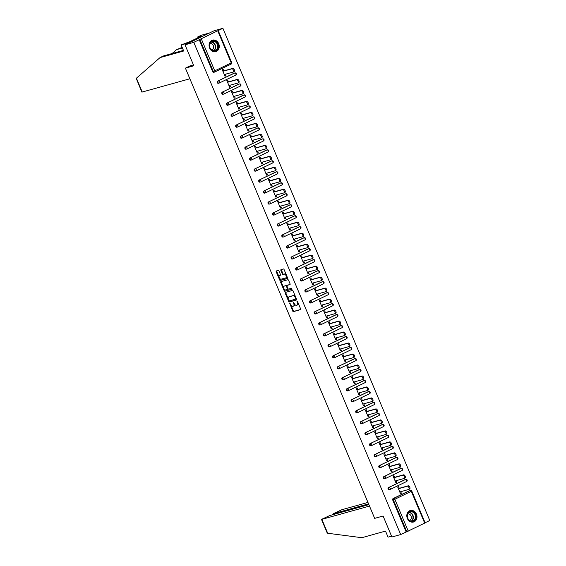 <?xml version="1.0" encoding="UTF-8"?>
<svg xmlns="http://www.w3.org/2000/svg" width="566" height="566" viewBox="0 0 566 566"><rect width="100%" height="100%" fill="white"/><g stroke="black" fill="none" stroke-linecap="round" stroke-linejoin="round"><path stroke-width="0.85" d="M289.707 303.135L292.721 311.045A0.75 0.403 -115.8 0 0 293.407 311.625L300.496 309.644A0.75 0.403 -115.8 0 0 300.596 308.845L297.511 301.501L297.009 301.105L297.355 302.605A2.405 1.295 -115.8 0 1 297.143 305.124A2.405 1.295 -115.8 0 1 297.03 305.166L296.435 305.336A2.405 1.295 -115.8 0 1 294.249 303.475L293.344 302.124L293.697 303.624A2.405 1.295 -115.8 0 1 293.485 306.149A2.405 1.295 -115.8 0 1 293.365 306.192L292.778 306.355A2.405 1.295 -115.8 0 1 290.584 304.494L289.707 303.135M209.625 48.082A5.978 5.016 74.4 0 0 215.773 51.648A5.978 5.016 74.4 0 0 218.709 43.702A5.978 5.016 74.4 0 0 212.561 40.129A5.978 5.016 74.4 0 0 209.625 48.082M407.357 518.456A5.978 5.016 74.4 0 0 413.505 522.022A5.978 5.016 74.4 0 0 416.435 514.077A5.978 5.016 74.4 0 0 410.286 510.511A5.978 5.016 74.4 0 0 407.357 518.456M278.981 270.973A0.75 0.403 -115.8 0 0 278.295 270.392L276.307 270.951A0.75 0.403 -115.8 0 0 276.208 271.751L279.632 279.908A0.75 0.403 -115.8 0 0 280.319 280.488L287.408 278.507A0.75 0.403 -115.8 0 0 287.507 277.708L284.082 269.55A0.75 0.403 -115.8 0 0 283.396 268.97L280.991 269.642A0.75 0.403 -115.8 0 0 280.892 270.442L282.356 273.93A0.75 0.403 -115.8 0 0 283.042 274.51L284.231 274.177A2.009 1.082 -115.8 0 1 286.021 275.649A2.009 1.082 -115.8 0 1 285.887 277.842A2.009 1.082 -115.8 0 1 285.788 277.878L281.125 279.18A2.009 1.082 -115.8 0 1 279.328 277.715A2.009 1.082 -115.8 0 1 279.47 275.522A2.009 1.082 -115.8 0 1 279.569 275.486L280.347 275.267A0.75 0.403 -115.8 0 0 280.446 274.468L278.981 270.973M400.686 534.552L391.905 537L383.083 516.015L374.664 518.371L185.4 68.132L193.82 65.783L185.004 44.799L193.784 42.344L400.686 534.552L406.77 531.743L393.363 499.849L392.719 500.026L406.133 531.92M285.342 292.445A0.75 0.403 -115.8 0 0 285.243 293.245L288.667 301.402A0.75 0.403 -115.8 0 0 289.353 301.982L296.442 300.001A0.75 0.403 -115.8 0 0 296.542 299.202L293.117 291.044A0.75 0.403 -115.8 0 0 292.431 290.464L285.342 292.445M284.153 290.655L280.722 282.498A0.75 0.403 -115.8 0 1 280.828 281.698L287.91 279.717A0.75 0.403 -115.8 0 1 288.596 280.297L290.061 283.792A0.75 0.403 -115.8 0 1 289.962 284.592L287.089 285.391A0.75 0.403 -115.8 0 0 286.983 286.191L287.96 288.511A0.75 0.403 -115.8 0 0 288.639 289.092L291.632 288.257L292.063 289.212L284.84 291.235A0.75 0.403 -115.8 0 1 284.153 290.655L284.733 290.372L284.132 288.95M190.36 65.741L185.4 68.132M424.988 522.949L406.77 531.743M425.108 522.765L429.792 520.501L222.891 28.3L214.104 30.755L185.004 44.799M193.784 42.344L222.891 28.3M400.424 493.531L401.365 493.269L400.495 493.693L397.679 487.001L398.556 486.583L399.278 488.302M401.365 493.269L400.707 491.705M213.955 72.25A1.146 0.962 -105.6 0 1 212.639 71.62L213.276 71.436L199.869 39.542M199.225 39.719L212.639 71.62M392.719 500.026A1.146 0.962 -105.6 0 1 393.151 498.547L409.621 490.595A1.146 0.962 -105.6 0 1 409.897 490.517M218.568 83.237A1.146 0.962 -105.6 0 1 217.684 81.122L234.154 73.177A1.146 0.962 -105.6 0 1 234.43 73.099M223.188 94.225A1.146 0.962 -105.6 0 1 222.304 92.109L238.774 84.157A1.146 0.962 -105.6 0 1 239.05 84.079M227.808 105.205A1.146 0.962 -105.6 0 1 226.916 103.097L243.394 95.145A1.146 0.962 -105.6 0 1 243.67 95.067M232.421 116.193A1.146 0.962 -105.6 0 1 231.536 114.077L248.007 106.132A1.146 0.962 -105.6 0 1 248.283 106.054M237.041 127.173A1.146 0.962 -105.6 0 1 236.156 125.065L252.627 117.112A1.146 0.962 -105.6 0 1 252.903 117.035M241.661 138.161A1.146 0.962 -105.6 0 1 240.769 136.045L257.247 128.1A1.146 0.962 -105.6 0 1 257.523 128.022M246.274 149.148A1.146 0.962 -105.6 0 1 245.389 147.033L261.86 139.08A1.146 0.962 -105.6 0 1 262.136 139.01M250.894 160.128A1.146 0.962 -105.6 0 1 250.002 158.02L266.48 150.068A1.146 0.962 -105.6 0 1 266.756 149.99M255.514 171.116A1.146 0.962 -105.6 0 1 254.622 169.001L271.1 161.055A1.146 0.962 -105.6 0 1 271.376 160.977M260.127 182.103A1.146 0.962 -105.6 0 1 259.242 179.988L275.713 172.036A1.146 0.962 -105.6 0 1 275.989 171.958M264.747 193.084A1.146 0.962 -105.6 0 1 263.855 190.975L280.333 183.023A1.146 0.962 -105.6 0 1 280.609 182.945M269.366 204.071A1.146 0.962 -105.6 0 1 268.475 201.956L284.953 194.011A1.146 0.962 -105.6 0 1 285.229 193.933M273.979 215.052A1.146 0.962 -105.6 0 1 273.095 212.943L289.566 204.991A1.146 0.962 -105.6 0 1 289.842 204.913M278.599 226.039A1.146 0.962 -105.6 0 1 277.708 223.924L294.186 215.979A1.146 0.962 -105.6 0 1 294.462 215.901M283.219 237.027A1.146 0.962 -105.6 0 1 282.328 234.911L298.798 226.959A1.146 0.962 -105.6 0 1 299.081 226.888M287.832 248.007A1.146 0.962 -105.6 0 1 286.948 245.899L303.418 237.946A1.146 0.962 -105.6 0 1 303.694 237.869M292.452 258.995A1.146 0.962 -105.6 0 1 291.561 256.879L308.038 248.934A1.146 0.962 -105.6 0 1 308.314 248.856M297.072 269.982A1.146 0.962 -105.6 0 1 296.181 267.867L312.651 259.914A1.146 0.962 -105.6 0 1 312.934 259.836M301.685 280.962A1.146 0.962 -105.6 0 1 300.801 278.854L317.271 270.902A1.146 0.962 -105.6 0 1 317.547 270.824M306.305 291.95A1.146 0.962 -105.6 0 1 305.414 289.834L321.891 281.889A1.146 0.962 -105.6 0 1 322.167 281.811M310.925 302.93A1.146 0.962 -105.6 0 1 310.034 300.822L326.504 292.87A1.146 0.962 -105.6 0 1 326.787 292.792M315.538 313.918A1.146 0.962 -105.6 0 1 314.654 311.802L331.124 303.857A1.146 0.962 -105.6 0 1 331.4 303.779M320.158 324.905A1.146 0.962 -105.6 0 1 319.266 322.79L335.744 314.838A1.146 0.962 -105.6 0 1 336.02 314.76M324.778 335.886A1.146 0.962 -105.6 0 1 323.886 333.777L340.357 325.825A1.146 0.962 -105.6 0 1 340.64 325.747M329.391 346.873A1.146 0.962 -105.6 0 1 328.506 344.758L344.977 336.812A1.146 0.962 -105.6 0 1 345.253 336.735M334.011 357.861A1.146 0.962 -105.6 0 1 333.119 355.745L349.597 347.793A1.146 0.962 -105.6 0 1 349.873 347.715M338.631 368.841A1.146 0.962 -105.6 0 1 337.739 366.733L354.21 358.78A1.146 0.962 -105.6 0 1 354.493 358.702M343.244 379.828A1.146 0.962 -105.6 0 1 342.359 377.713L358.83 369.768A1.146 0.962 -105.6 0 1 359.106 369.69M347.864 390.809A1.146 0.962 -105.6 0 1 346.972 388.7L363.45 380.748A1.146 0.962 -105.6 0 1 363.726 380.67M352.484 401.796A1.146 0.962 -105.6 0 1 351.592 399.681L368.063 391.736A1.146 0.962 -105.6 0 1 368.346 391.658M357.096 412.784A1.146 0.962 -105.6 0 1 356.212 410.668L372.683 402.716A1.146 0.962 -105.6 0 1 372.959 402.638M361.716 423.764A1.146 0.962 -105.6 0 1 360.825 421.656L377.303 413.704A1.146 0.962 -105.6 0 1 377.579 413.626M366.336 434.752A1.146 0.962 -105.6 0 1 365.445 432.636L381.916 424.691A1.146 0.962 -105.6 0 1 382.199 424.613M370.949 445.732A1.146 0.962 -105.6 0 1 370.065 443.624L386.536 435.671A1.146 0.962 -105.6 0 1 386.811 435.594M375.569 456.72A1.146 0.962 -105.6 0 1 374.678 454.611L391.156 446.659A1.146 0.962 -105.6 0 1 391.431 446.581M380.189 467.707A1.146 0.962 -105.6 0 1 379.298 465.592L395.768 457.646A1.146 0.962 -105.6 0 1 396.044 457.569M384.802 478.687A1.146 0.962 -105.6 0 1 383.918 476.579L400.388 468.627A1.146 0.962 -105.6 0 1 400.664 468.549M389.422 489.675A1.146 0.962 -105.6 0 1 388.531 487.559L405.008 479.614A1.146 0.962 -105.6 0 1 405.284 479.536M394.658 477.322L393.936 475.596L393.066 476.02L395.875 482.706L396.745 482.289L396.087 480.718M390.045 466.334L389.316 464.608L388.446 465.033L391.255 471.719L392.132 471.301L391.474 469.738M385.425 455.354L384.703 453.628L383.826 454.045L386.642 460.738L387.512 460.314L386.854 458.75M380.805 444.367L380.083 442.64L379.213 443.065L382.022 449.751L382.892 449.333L382.234 447.763M376.192 433.379L375.463 431.66L374.593 432.077L377.402 438.77L378.279 438.346L377.621 436.782M371.572 422.399L370.85 420.672L369.973 421.09L372.789 427.783L373.659 427.358L373.001 425.795M366.952 411.411L366.23 409.685L365.36 410.109L368.169 416.795L369.039 416.378L368.381 414.807M362.339 400.431L361.61 398.705L360.74 399.122L363.549 405.815L364.426 405.39L363.768 403.827M357.719 389.443L356.997 387.717L356.12 388.142L358.936 394.827L359.806 394.41L359.148 392.839M353.099 378.456L352.377 376.73L351.507 377.154L354.316 383.84L355.186 383.423L354.528 381.859M348.486 367.476L347.757 365.749L346.887 366.167L349.696 372.86L350.573 372.435L349.915 370.872M343.866 356.488L343.145 354.762L342.267 355.186L345.083 361.872L345.953 361.455L345.295 359.884M339.253 345.501L338.525 343.781L337.654 344.199L340.463 350.892L341.333 350.467L340.675 348.904M334.633 334.52L333.905 332.794L333.034 333.211L335.843 339.904L336.72 339.48L336.062 337.916M330.013 323.533L329.292 321.806L328.414 322.231L331.23 328.917L332.101 328.499L331.443 326.929M325.4 312.552L324.672 310.826L323.802 311.243L326.61 317.936L327.481 317.512L326.823 315.948M320.781 301.565L320.052 299.839L319.182 300.263L321.99 306.949L322.868 306.531L322.21 304.961M316.161 290.577L315.439 288.851L314.562 289.276L317.377 295.968L318.248 295.544L317.59 293.98M311.548 279.597L310.819 277.871L309.949 278.288L312.757 284.981L313.628 284.556L312.97 282.993M306.928 268.609L306.199 266.883L305.329 267.308L308.137 273.994L309.015 273.576L308.357 272.005M302.308 257.622L301.586 255.903L300.709 256.32L303.525 263.013L304.395 262.589L303.737 261.025M297.695 246.642L296.966 244.915L296.096 245.34L298.905 252.026L299.775 251.601L299.117 250.038M293.075 235.654L292.346 233.928L291.476 234.352L294.285 241.038L295.162 240.621L294.504 239.05M288.455 224.674L287.733 222.947L286.856 223.365L289.672 230.058L290.542 229.633L289.884 228.07M283.842 213.686L283.113 211.96L282.243 212.384L285.052 219.07L285.929 218.653L285.264 217.082M279.222 202.699L278.493 200.972L277.623 201.397L280.432 208.09L281.309 207.665L280.651 206.102M274.602 191.718L273.88 189.992L273.003 190.409L275.819 197.102L276.689 196.678L276.031 195.114M269.989 180.731L269.26 179.005L268.39 179.429L271.199 186.115L272.076 185.698L271.411 184.127M265.369 169.743L264.64 168.024L263.77 168.442L266.579 175.135L267.456 174.71L266.798 173.146M260.749 158.763L260.027 157.037L259.15 157.461L261.966 164.147L262.836 163.723L262.178 162.159M256.136 147.776L255.407 146.049L254.537 146.474L257.346 153.16L258.223 152.742L257.558 151.172M251.516 136.795L250.788 135.069L249.917 135.486L252.726 142.179L253.603 141.755L252.945 140.191M246.896 125.808L246.175 124.081L245.297 124.506L248.113 131.192L248.983 130.774L248.325 129.204M242.283 114.82L241.555 113.094L240.684 113.518L243.493 120.211L244.37 119.787L243.705 118.223M237.663 103.84L236.935 102.113L236.064 102.531L238.873 109.224L239.751 108.799L239.093 107.236M233.043 92.852L232.322 91.126L231.444 91.55L234.26 98.236L235.131 97.819L234.473 96.248M228.431 81.865L227.702 80.146L226.832 80.563L229.64 87.256L230.518 86.831L229.853 85.268M223.811 70.884L223.082 69.158L222.212 69.583L225.02 76.269L225.898 75.844L225.24 74.28M396.745 482.289L395.811 482.55M392.132 471.301L391.191 471.563M387.512 460.314L386.571 460.575M382.892 449.333L381.958 449.595M378.279 438.346L377.338 438.608M373.659 427.358L372.718 427.627M369.039 416.378L368.105 416.64M364.426 405.39L363.485 405.652M359.806 394.41L358.865 394.672M355.186 383.423L354.252 383.684M350.573 372.435L349.632 372.697M345.953 361.455L345.012 361.716M341.333 350.467L340.399 350.729M336.72 339.48L335.78 339.749M332.101 328.499L331.16 328.761M327.481 317.512L326.547 317.774M322.868 306.531L321.927 306.793M318.248 295.544L317.307 295.806M313.628 284.556L312.694 284.818M309.015 273.576L308.074 273.838M304.395 262.589L303.454 262.85M299.775 251.601L298.841 251.87M295.162 240.621L294.221 240.883M290.542 229.633L289.601 229.895M285.929 218.653L284.988 218.915M281.309 207.665L280.368 207.927M276.689 196.678L275.748 196.94M272.076 185.698L271.135 185.959M267.456 174.71L266.515 174.972M262.836 163.723L261.895 163.991M258.223 152.742L257.282 153.004M253.603 141.755L252.662 142.016M248.983 130.774L248.042 131.036M244.37 119.787L243.43 120.049M239.751 108.799L238.81 109.061M235.131 97.819L234.19 98.081M230.518 86.831L229.577 87.093M225.898 75.844L224.957 76.113M293.952 305.909A2.405 1.295 -115.8 0 0 294.065 305.866A2.405 1.295 -115.8 0 0 294.483 303.949M297.61 304.89A2.405 1.295 -115.8 0 0 297.723 304.841A2.405 1.295 -115.8 0 0 298.183 303.1M290.981 305.23L293.308 310.762A0.75 0.403 -115.8 0 0 293.987 311.342L300.659 309.482M289.12 300.801L289.254 301.119A0.75 0.403 -115.8 0 0 289.934 301.699L296.605 299.839M285.759 292.325A0.75 0.403 -115.8 0 0 285.823 292.962L288.236 298.707M288.901 300.489L289.382 300.893L295.601 299.159L295.254 297.596A2.405 1.295 -115.8 0 0 293.061 295.735L288.809 296.924A2.405 1.295 -115.8 0 0 288.695 296.966A2.405 1.295 -115.8 0 0 288.483 299.485L288.901 300.489M295.65 299.131L296.322 298.671M295.438 296.577A2.405 1.295 -115.8 0 0 293.641 295.452L293.061 295.735M289.169 296.747A2.405 1.295 -115.8 0 1 289.276 296.683A2.405 1.295 -115.8 0 1 289.396 296.641L293.641 295.452M283.637 287.761L281.309 282.215L280.722 282.498M281.245 281.578A0.75 0.403 -115.8 0 0 281.309 282.215M290.125 284.429L287.67 285.108A0.75 0.403 -115.8 0 0 287.599 285.144M292.169 289.07L284.84 291.235M284.104 286.226A2.009 1.082 -115.8 0 0 284.012 286.262A2.009 1.082 -115.8 0 0 283.87 288.455A2.009 1.082 -115.8 0 0 285.66 289.926L287.302 289.467A0.75 0.403 -115.8 0 0 287.408 288.66L286.431 286.346A0.75 0.403 -115.8 0 0 285.752 285.766L284.691 285.943A2.009 1.082 -115.8 0 0 284.592 285.979A2.009 1.082 -115.8 0 0 284.5 286.035M287.372 289.431L287.889 289.184A0.75 0.403 -115.8 0 0 288.08 288.738M286.891 285.837A0.75 0.403 -115.8 0 0 286.332 285.483L285.752 285.766M284.691 285.943L286.332 285.483M284.733 290.372A0.75 0.403 -115.8 0 0 285.42 290.952M279.965 275.295A2.009 1.082 -115.8 0 1 280.05 275.239A2.009 1.082 -115.8 0 1 280.149 275.203L280.51 275.104M285.971 277.786L286.368 277.595A2.009 1.082 -115.8 0 0 286.467 277.559A2.009 1.082 -115.8 0 0 286.856 276.166M286.283 274.786A2.009 1.082 -115.8 0 0 284.818 273.902L284.231 274.177M281.408 269.522A0.75 0.403 -115.8 0 0 281.472 270.159L282.943 273.654A0.75 0.403 -115.8 0 0 283.623 274.234L284.818 273.902M279.654 278.295L280.22 279.625A0.75 0.403 -115.8 0 0 280.899 280.205L287.57 278.345M276.724 270.831A0.75 0.403 -115.8 0 0 276.788 271.468L279.08 276.916M399.766 491.967L408.673 489.477A1.762 0.948 -115.8 0 0 408.758 489.448A1.762 0.948 -115.8 0 0 408.878 487.524A1.762 0.948 -115.8 0 0 407.308 486.244L408.185 485.819A1.762 0.948 64.2 0 1 409.749 487.107A1.762 0.948 64.2 0 1 409.628 489.024A1.762 0.948 64.2 0 1 409.543 489.059L408.836 489.399M408.185 485.819L398.337 488.571M407.308 486.244L398.407 488.727M395.146 480.98L404.053 478.496A1.762 0.948 -115.8 0 0 404.138 478.461A1.762 0.948 -115.8 0 0 404.258 476.544A1.762 0.948 -115.8 0 0 402.688 475.256L403.565 474.832A1.762 0.948 64.2 0 1 405.136 476.119A1.762 0.948 64.2 0 1 405.008 478.044A1.762 0.948 64.2 0 1 404.923 478.072L404.216 478.419M403.565 474.832L393.724 477.584M402.688 475.256L393.787 477.739M390.533 469.999L399.433 467.509A1.762 0.948 -115.8 0 0 399.518 467.481A1.762 0.948 -115.8 0 0 399.646 465.556A1.762 0.948 -115.8 0 0 398.075 464.269L398.945 463.851A1.762 0.948 64.2 0 1 400.516 465.132A1.762 0.948 64.2 0 1 400.395 467.056A1.762 0.948 64.2 0 1 400.311 467.092L399.596 467.431M398.945 463.851L389.104 466.596M398.075 464.269L389.167 466.759M385.913 459.012L394.82 456.529A1.762 0.948 -115.8 0 0 394.905 456.493A1.762 0.948 -115.8 0 0 395.026 454.569A1.762 0.948 -115.8 0 0 393.455 453.288L394.332 452.864A1.762 0.948 64.2 0 1 395.896 454.151A1.762 0.948 64.2 0 1 395.775 456.076A1.762 0.948 64.2 0 1 395.691 456.104L394.983 456.444M394.332 452.864L384.484 455.616M393.455 453.288L384.555 455.772M381.3 448.024L390.2 445.541A1.762 0.948 -115.8 0 0 390.285 445.506A1.762 0.948 -115.8 0 0 390.406 443.588A1.762 0.948 -115.8 0 0 388.835 442.301L389.712 441.883A1.762 0.948 64.2 0 1 391.283 443.164A1.762 0.948 64.2 0 1 391.156 445.088A1.762 0.948 64.2 0 1 391.071 445.117L390.363 445.463M389.712 441.883L379.871 444.628M388.835 442.301L379.935 444.791M376.68 437.044L385.58 434.554A1.762 0.948 -115.8 0 0 385.665 434.525A1.762 0.948 -115.8 0 0 385.793 432.601A1.762 0.948 -115.8 0 0 384.222 431.32L385.092 430.896A1.762 0.948 64.2 0 1 386.663 432.183A1.762 0.948 64.2 0 1 386.543 434.101A1.762 0.948 64.2 0 1 386.458 434.136L385.743 434.476M385.092 430.896L375.251 433.641M384.222 431.32L375.315 433.804M409.168 520.373A5.172 4.344 -105.6 0 1 407.881 513.185A5.172 4.344 -105.6 0 1 413.979 512.336A5.172 4.344 -105.6 0 1 415.267 519.524A5.172 4.344 -105.6 0 1 409.168 520.373M413.597 512.69A4.79 4.019 74.4 0 0 410.088 511.798A4.79 4.019 74.4 0 0 407.329 515.385A4.79 4.019 74.4 0 0 409.147 520.133A4.79 4.019 74.4 0 0 412.664 521.024A4.79 4.019 74.4 0 0 415.423 517.437A4.79 4.019 74.4 0 0 413.597 512.69M409.565 520.451A3.41 2.865 74.4 0 0 411.341 517.84A3.41 2.865 74.4 0 0 410.032 514.579A3.41 2.865 74.4 0 0 407.732 513.9M412.862 522.149A5.936 4.988 74.4 0 0 413.173 522.078A5.936 4.988 74.4 0 0 416.597 517.628A5.936 4.988 74.4 0 0 414.333 511.742A5.936 4.988 74.4 0 0 409.975 510.631A5.936 4.988 74.4 0 0 409.678 510.73M211.443 49.999A5.172 4.344 -105.6 0 1 210.156 42.811A5.172 4.344 -105.6 0 1 216.247 41.962A5.172 4.344 -105.6 0 1 217.542 49.15A5.172 4.344 -105.6 0 1 211.443 49.999M215.872 42.316A4.79 4.019 74.4 0 0 212.356 41.424A4.79 4.019 74.4 0 0 209.597 45.011A4.79 4.019 74.4 0 0 211.422 49.758A4.79 4.019 74.4 0 0 214.931 50.65A4.79 4.019 74.4 0 0 217.698 47.063A4.79 4.019 74.4 0 0 215.872 42.316M211.833 50.07A3.41 2.865 74.4 0 0 213.615 47.466A3.41 2.865 74.4 0 0 212.307 44.205A3.41 2.865 74.4 0 0 210.007 43.518M215.137 51.775A5.936 4.988 74.4 0 0 215.448 51.697A5.936 4.988 74.4 0 0 218.865 47.254A5.936 4.988 74.4 0 0 216.608 41.368A5.936 4.988 74.4 0 0 212.25 40.257A5.936 4.988 74.4 0 0 211.946 40.356M327.714 533.257L327.169 532.91L321.495 519.404L321.87 519.355L327.714 533.257L361.844 537.7L385.51 531.092L388.05 537.148L391.559 536.172M367.964 502.424L341.836 509.725L333.544 513.588L334.237 514.296M368.565 503.867L333.919 513.539M368.883 504.617L329.787 515.534L321.495 519.404M369.485 506.061L321.87 519.355M182.429 47.99L176.564 49.631L172.064 53.551M176.564 49.631L182.167 47.367M189.879 78.78L141.882 92.124L136.229 78.356L160.029 57.605L183.695 51.004L181.148 44.947L190.084 41.559L201.319 36.139L197.683 36.967L198.008 37.738M197.683 36.967L201.114 35.311L209.533 32.955L189.568 42.592L181.148 44.947M160.029 57.605L163.468 55.949L183.434 50.374M193.445 64.878L189.483 66.165M372.06 426.057L380.968 423.573A1.762 0.948 -115.8 0 0 381.052 423.538A1.762 0.948 -115.8 0 0 381.173 421.613A1.762 0.948 -115.8 0 0 379.602 420.333L380.479 419.908A1.762 0.948 64.2 0 1 382.043 421.196A1.762 0.948 64.2 0 1 381.923 423.12A1.762 0.948 64.2 0 1 381.838 423.149L381.13 423.495M380.479 419.908L370.631 422.661M379.602 420.333L370.702 422.816M367.447 415.076L376.348 412.586A1.762 0.948 -115.8 0 0 376.432 412.557A1.762 0.948 -115.8 0 0 376.553 410.633A1.762 0.948 -115.8 0 0 374.982 409.345L375.859 408.928A1.762 0.948 64.2 0 1 377.43 410.208A1.762 0.948 64.2 0 1 377.303 412.133A1.762 0.948 64.2 0 1 377.218 412.168L376.51 412.508M375.859 408.928L366.018 411.673M374.982 409.345L366.082 411.836M362.827 404.089L371.728 401.598A1.762 0.948 -115.8 0 0 371.812 401.57A1.762 0.948 -115.8 0 0 371.94 399.646A1.762 0.948 -115.8 0 0 370.369 398.365L371.239 397.94A1.762 0.948 64.2 0 1 372.81 399.228A1.762 0.948 64.2 0 1 372.69 401.145A1.762 0.948 64.2 0 1 372.605 401.181L371.89 401.52M371.239 397.94L361.398 400.693M370.369 398.365L361.462 400.848M358.207 393.101L367.115 390.618A1.762 0.948 -115.8 0 0 367.2 390.582A1.762 0.948 -115.8 0 0 367.32 388.665A1.762 0.948 -115.8 0 0 365.749 387.377L366.627 386.953A1.762 0.948 64.2 0 1 368.19 388.241A1.762 0.948 64.2 0 1 368.07 390.165A1.762 0.948 64.2 0 1 367.985 390.193L367.277 390.54M366.627 386.953L356.778 389.705M365.749 387.377L356.849 389.861M353.594 382.121L362.495 379.63A1.762 0.948 -115.8 0 0 362.58 379.602A1.762 0.948 -115.8 0 0 362.7 377.678A1.762 0.948 -115.8 0 0 361.129 376.39L362.007 375.973A1.762 0.948 64.2 0 1 363.577 377.253A1.762 0.948 64.2 0 1 363.45 379.178A1.762 0.948 64.2 0 1 363.365 379.213L362.657 379.553M362.007 375.973L352.165 378.718M361.129 376.39L352.229 378.88M348.974 371.133L357.875 368.65A1.762 0.948 -115.8 0 0 357.96 368.615A1.762 0.948 -115.8 0 0 358.087 366.69A1.762 0.948 -115.8 0 0 356.516 365.41L357.387 364.985A1.762 0.948 64.2 0 1 358.957 366.273A1.762 0.948 64.2 0 1 358.837 368.197A1.762 0.948 64.2 0 1 358.752 368.225L358.037 368.565M357.387 364.985L347.545 367.737M356.516 365.41L347.609 367.893M344.354 360.146L353.262 357.662A1.762 0.948 -115.8 0 0 353.347 357.627A1.762 0.948 -115.8 0 0 353.467 355.71A1.762 0.948 -115.8 0 0 351.896 354.422L352.774 354.005A1.762 0.948 64.2 0 1 354.337 355.285A1.762 0.948 64.2 0 1 354.217 357.21A1.762 0.948 64.2 0 1 354.132 357.238L353.425 357.585M352.774 354.005L342.925 356.75M351.896 354.422L342.996 356.913M339.741 349.165L348.642 346.675A1.762 0.948 -115.8 0 0 348.727 346.647A1.762 0.948 -115.8 0 0 348.847 344.722A1.762 0.948 -115.8 0 0 347.283 343.442L348.154 343.017A1.762 0.948 64.2 0 1 349.724 344.305A1.762 0.948 64.2 0 1 349.597 346.222A1.762 0.948 64.2 0 1 349.512 346.258L348.805 346.597M348.154 343.017L338.312 345.762M347.283 343.442L338.376 345.925M335.122 338.178L344.022 335.695A1.762 0.948 -115.8 0 0 344.107 335.659A1.762 0.948 -115.8 0 0 344.234 333.742A1.762 0.948 -115.8 0 0 342.663 332.454L343.534 332.03A1.762 0.948 64.2 0 1 345.104 333.317A1.762 0.948 64.2 0 1 344.984 335.242A1.762 0.948 64.2 0 1 344.899 335.27L344.185 335.617M343.534 332.03L333.692 334.782M342.663 332.454L333.756 334.938M330.502 327.198L339.409 324.707A1.762 0.948 -115.8 0 0 339.494 324.679A1.762 0.948 -115.8 0 0 339.614 322.754A1.762 0.948 -115.8 0 0 338.043 321.467L338.921 321.049A1.762 0.948 64.2 0 1 340.484 322.33A1.762 0.948 64.2 0 1 340.364 324.254A1.762 0.948 64.2 0 1 340.279 324.29L339.572 324.629M338.921 321.049L329.072 323.794M338.043 321.467L329.143 323.957M325.889 316.21L334.789 313.727A1.762 0.948 -115.8 0 0 334.874 313.691A1.762 0.948 -115.8 0 0 334.994 311.767A1.762 0.948 -115.8 0 0 333.431 310.486L334.301 310.062A1.762 0.948 64.2 0 1 335.871 311.35A1.762 0.948 64.2 0 1 335.744 313.267A1.762 0.948 64.2 0 1 335.659 313.302L334.952 313.642M334.301 310.062L324.46 312.814M333.431 310.486L324.523 312.97M321.269 305.223L330.169 302.739A1.762 0.948 -115.8 0 0 330.254 302.704A1.762 0.948 -115.8 0 0 330.381 300.787A1.762 0.948 -115.8 0 0 328.811 299.499L329.681 299.081A1.762 0.948 64.2 0 1 331.252 300.362A1.762 0.948 64.2 0 1 331.131 302.286A1.762 0.948 64.2 0 1 331.046 302.315L330.332 302.661M329.681 299.081L319.84 301.827M328.811 299.499L319.903 301.982M316.649 294.242L325.556 291.752A1.762 0.948 -115.8 0 0 325.641 291.723A1.762 0.948 -115.8 0 0 325.761 289.799A1.762 0.948 -115.8 0 0 324.191 288.511L325.068 288.094A1.762 0.948 64.2 0 1 326.632 289.375A1.762 0.948 64.2 0 1 326.511 291.299A1.762 0.948 64.2 0 1 326.426 291.334L325.719 291.674M325.068 288.094L315.22 290.839M324.191 288.511L315.29 291.002M312.036 283.255L320.936 280.771A1.762 0.948 -115.8 0 0 321.021 280.736A1.762 0.948 -115.8 0 0 321.141 278.812A1.762 0.948 -115.8 0 0 319.578 277.531L320.448 277.107A1.762 0.948 64.2 0 1 322.019 278.394A1.762 0.948 64.2 0 1 321.891 280.319A1.762 0.948 64.2 0 1 321.806 280.347L321.099 280.686M320.448 277.107L310.607 279.859M319.578 277.531L310.67 280.014M307.416 272.267L316.316 269.784A1.762 0.948 -115.8 0 0 316.401 269.749A1.762 0.948 -115.8 0 0 316.528 267.831A1.762 0.948 -115.8 0 0 314.958 266.544L315.828 266.126A1.762 0.948 64.2 0 1 317.399 267.407A1.762 0.948 64.2 0 1 317.278 269.331A1.762 0.948 64.2 0 1 317.193 269.359L316.479 269.706M315.828 266.126L305.987 268.871M314.958 266.544L306.05 269.034M302.796 261.287L311.703 258.796A1.762 0.948 -115.8 0 0 311.788 258.768A1.762 0.948 -115.8 0 0 311.908 256.844A1.762 0.948 -115.8 0 0 310.338 255.563L311.215 255.139A1.762 0.948 64.2 0 1 312.779 256.426A1.762 0.948 64.2 0 1 312.658 258.344A1.762 0.948 64.2 0 1 312.574 258.379L311.866 258.719M311.215 255.139L301.367 257.891M310.338 255.563L301.437 258.046M298.183 250.299L307.083 247.816A1.762 0.948 -115.8 0 0 307.168 247.781A1.762 0.948 -115.8 0 0 307.288 245.863A1.762 0.948 -115.8 0 0 305.725 244.576L306.595 244.151A1.762 0.948 64.2 0 1 308.166 245.439A1.762 0.948 64.2 0 1 308.038 247.363A1.762 0.948 64.2 0 1 307.954 247.392L307.246 247.738M306.595 244.151L296.754 246.903M305.725 244.576L296.817 247.059M293.563 239.319L302.463 236.829A1.762 0.948 -115.8 0 0 302.548 236.8A1.762 0.948 -115.8 0 0 302.676 234.876A1.762 0.948 -115.8 0 0 301.105 233.588L301.975 233.171A1.762 0.948 64.2 0 1 303.546 234.451A1.762 0.948 64.2 0 1 303.426 236.376A1.762 0.948 64.2 0 1 303.341 236.411L302.626 236.751M301.975 233.171L292.134 235.916M301.105 233.588L292.197 236.079M288.943 228.331L297.85 225.848A1.762 0.948 -115.8 0 0 297.935 225.813A1.762 0.948 -115.8 0 0 298.056 223.888A1.762 0.948 -115.8 0 0 296.485 222.608L297.362 222.183A1.762 0.948 64.2 0 1 298.926 223.471A1.762 0.948 64.2 0 1 298.806 225.388A1.762 0.948 64.2 0 1 298.721 225.424L298.013 225.763M297.362 222.183L287.514 224.935M296.485 222.608L287.585 225.091M284.33 217.344L293.23 214.861A1.762 0.948 -115.8 0 0 293.315 214.825A1.762 0.948 -115.8 0 0 293.436 212.908A1.762 0.948 -115.8 0 0 291.872 211.62L292.742 211.203A1.762 0.948 64.2 0 1 294.313 212.483A1.762 0.948 64.2 0 1 294.186 214.408A1.762 0.948 64.2 0 1 294.101 214.436L293.393 214.783M292.742 211.203L282.901 213.948M291.872 211.62L282.965 214.104M279.71 206.364L288.61 203.873A1.762 0.948 -115.8 0 0 288.695 203.845A1.762 0.948 -115.8 0 0 288.823 201.92A1.762 0.948 -115.8 0 0 287.252 200.633L288.122 200.215A1.762 0.948 64.2 0 1 289.693 201.496A1.762 0.948 64.2 0 1 289.573 203.42A1.762 0.948 64.2 0 1 289.488 203.456L288.773 203.795M288.122 200.215L278.281 202.961M287.252 200.633L278.345 203.123M275.09 195.376L283.998 192.893A1.762 0.948 -115.8 0 0 284.082 192.857A1.762 0.948 -115.8 0 0 284.203 190.933A1.762 0.948 -115.8 0 0 282.632 189.652L283.509 189.228A1.762 0.948 64.2 0 1 285.073 190.516A1.762 0.948 64.2 0 1 284.953 192.44A1.762 0.948 64.2 0 1 284.868 192.468L284.16 192.815M283.509 189.228L273.661 191.98M282.632 189.652L273.732 192.136M270.477 184.389L279.378 181.905A1.762 0.948 -115.8 0 0 279.463 181.87A1.762 0.948 -115.8 0 0 279.583 179.953A1.762 0.948 -115.8 0 0 278.019 178.665L278.889 178.248A1.762 0.948 64.2 0 1 280.46 179.528A1.762 0.948 64.2 0 1 280.333 181.453A1.762 0.948 64.2 0 1 280.248 181.481L279.54 181.828M278.889 178.248L269.048 180.993M278.019 178.665L269.112 181.155M265.857 173.408L274.758 170.918A1.762 0.948 -115.8 0 0 274.843 170.89A1.762 0.948 -115.8 0 0 274.97 168.965A1.762 0.948 -115.8 0 0 273.399 167.685L274.269 167.26A1.762 0.948 64.2 0 1 275.84 168.548A1.762 0.948 64.2 0 1 275.72 170.465A1.762 0.948 64.2 0 1 275.635 170.5L274.92 170.84M274.269 167.26L264.428 170.012M273.399 167.685L264.492 170.168M261.237 162.421L270.145 159.937A1.762 0.948 -115.8 0 0 270.23 159.902A1.762 0.948 -115.8 0 0 270.35 157.985A1.762 0.948 -115.8 0 0 268.779 156.697L269.657 156.273A1.762 0.948 64.2 0 1 271.22 157.56A1.762 0.948 64.2 0 1 271.1 159.485A1.762 0.948 64.2 0 1 271.015 159.513L270.307 159.86M269.657 156.273L259.808 159.025M268.779 156.697L259.879 159.18M256.624 151.44L265.525 148.95A1.762 0.948 -115.8 0 0 265.61 148.922A1.762 0.948 -115.8 0 0 265.73 146.997A1.762 0.948 -115.8 0 0 264.166 145.71L265.037 145.292A1.762 0.948 64.2 0 1 266.607 146.573A1.762 0.948 64.2 0 1 266.48 148.497A1.762 0.948 64.2 0 1 266.395 148.533L265.687 148.872M265.037 145.292L255.195 148.037M264.166 145.71L255.259 148.2M252.004 140.453L260.905 137.97A1.762 0.948 -115.8 0 0 260.99 137.934A1.762 0.948 -115.8 0 0 261.117 136.01A1.762 0.948 -115.8 0 0 259.546 134.729L260.417 134.305A1.762 0.948 64.2 0 1 261.987 135.592A1.762 0.948 64.2 0 1 261.867 137.51A1.762 0.948 64.2 0 1 261.782 137.545L261.067 137.885M260.417 134.305L250.575 137.057M259.546 134.729L250.646 137.213M247.384 129.465L256.292 126.982A1.762 0.948 -115.8 0 0 256.377 126.947A1.762 0.948 -115.8 0 0 256.497 125.029A1.762 0.948 -115.8 0 0 254.926 123.742L255.804 123.324A1.762 0.948 64.2 0 1 257.374 124.605A1.762 0.948 64.2 0 1 257.247 126.529A1.762 0.948 64.2 0 1 257.162 126.558L256.455 126.904M255.804 123.324L245.955 126.069M254.926 123.742L246.026 126.225M242.772 118.485L251.672 115.995A1.762 0.948 -115.8 0 0 251.757 115.966A1.762 0.948 -115.8 0 0 251.877 114.042A1.762 0.948 -115.8 0 0 250.314 112.754L251.184 112.337A1.762 0.948 64.2 0 1 252.754 113.617A1.762 0.948 64.2 0 1 252.634 115.542A1.762 0.948 64.2 0 1 252.542 115.577L251.835 115.917M251.184 112.337L241.342 115.082M250.314 112.754L241.406 115.245M238.152 107.498L247.052 105.014A1.762 0.948 -115.8 0 0 247.137 104.979A1.762 0.948 -115.8 0 0 247.264 103.054A1.762 0.948 -115.8 0 0 245.694 101.774L246.564 101.349A1.762 0.948 64.2 0 1 248.134 102.637A1.762 0.948 64.2 0 1 248.014 104.561A1.762 0.948 64.2 0 1 247.929 104.59L247.215 104.936M246.564 101.349L236.722 104.102M245.694 101.774L236.793 104.257M233.532 96.51L242.439 94.027A1.762 0.948 -115.8 0 0 242.524 93.998A1.762 0.948 -115.8 0 0 242.644 92.074A1.762 0.948 -115.8 0 0 241.074 90.786L241.951 90.369A1.762 0.948 64.2 0 1 243.522 91.65A1.762 0.948 64.2 0 1 243.394 93.574A1.762 0.948 64.2 0 1 243.309 93.609L242.602 93.949M241.951 90.369L232.102 93.114M241.074 90.786L232.173 93.277M228.919 85.53L237.819 83.039A1.762 0.948 -115.8 0 0 237.904 83.011A1.762 0.948 -115.8 0 0 238.024 81.087A1.762 0.948 -115.8 0 0 236.461 79.806L237.331 79.382A1.762 0.948 64.2 0 1 238.902 80.669A1.762 0.948 64.2 0 1 238.781 82.586A1.762 0.948 64.2 0 1 238.689 82.622L237.982 82.961M237.331 79.382L227.49 82.134M236.461 79.806L227.553 82.289M224.299 74.542L233.199 72.059A1.762 0.948 -115.8 0 0 233.284 72.023A1.762 0.948 -115.8 0 0 233.411 70.106A1.762 0.948 -115.8 0 0 231.841 68.819L232.711 68.394A1.762 0.948 64.2 0 1 234.282 69.682A1.762 0.948 64.2 0 1 234.161 71.606A1.762 0.948 64.2 0 1 234.076 71.634L233.369 71.981M232.711 68.394L222.87 71.146M231.841 68.819L222.94 71.302M290.146 303.454L289.636 303.701M297.468 301.409L296.959 301.657M293.804 302.435L293.294 302.676M424.719 523.203L411.312 491.309L394.842 499.254L408.249 531.156M411.581 491.055L411.312 491.309A1.146 0.616 -115.8 0 0 410.265 490.418L409.621 490.595M393.151 498.547L393.795 498.37A1.146 0.616 -115.8 0 1 394.842 499.254L393.363 499.849A1.146 0.962 -105.6 0 1 393.795 498.37L410.265 490.418A1.146 0.962 74.4 0 1 410.4 490.368L409.756 490.545M201.34 38.948L214.755 70.849L231.225 62.897L217.818 31.003M213.821 72.306L214.457 72.123A1.146 0.962 74.4 0 1 213.276 71.436L214.755 70.849A1.146 0.616 64.2 0 1 214.648 72.052L231.126 64.099A1.146 0.616 64.2 0 0 231.225 62.897L231.685 62.621L218.278 30.727M388.531 487.559L405.645 479.43A1.146 0.616 -115.8 0 1 406.692 480.322A1.146 0.616 64.2 0 1 406.593 481.525A1.146 0.616 64.2 0 1 406.537 481.546L390.172 489.441M389.288 489.724L389.932 489.548A1.146 1.146 0 0 0 390.115 489.477A1.146 0.616 64.2 0 0 390.222 488.274A1.146 0.616 -115.8 0 0 389.175 487.383A1.146 0.962 -105.6 0 0 388.743 488.861A1.146 0.962 74.4 0 0 390.066 489.498A1.146 0.616 64.2 0 0 390.115 489.477L406.593 481.525A1.146 1.146 0 0 0 407.152 480.046A1.146 1.146 0 0 0 405.78 479.381A1.146 0.962 74.4 0 0 405.645 479.43L405.008 479.614M383.918 476.579L401.032 468.45A1.146 0.616 -115.8 0 1 402.079 469.334A1.146 0.616 64.2 0 1 401.973 470.537A1.146 0.616 64.2 0 1 401.917 470.558L385.552 478.461M400.523 468.577L401.167 468.4A1.146 0.962 74.4 0 0 401.032 468.45L400.388 468.627M379.298 465.592L396.412 457.462A1.146 0.616 -115.8 0 1 397.459 458.354A1.146 0.616 64.2 0 1 397.353 459.557A1.146 0.616 64.2 0 1 397.304 459.578L380.932 467.474M395.903 457.59L396.547 457.413A1.146 0.962 74.4 0 0 396.412 457.462L395.768 457.646M374.678 454.611L391.792 446.482A1.146 0.616 -115.8 0 1 392.839 447.366A1.146 0.616 64.2 0 1 392.74 448.569A1.146 0.616 64.2 0 1 392.684 448.59L376.319 456.493M391.29 446.609L391.927 446.425A1.146 0.962 74.4 0 0 391.792 446.482L391.156 446.659M370.065 443.624L387.179 435.495A1.146 0.616 -115.8 0 1 388.226 436.379A1.146 0.616 64.2 0 1 388.12 437.589A1.146 0.616 64.2 0 1 388.064 437.61L371.699 445.506M386.67 435.622L387.314 435.445A1.146 0.962 74.4 0 0 387.179 435.495L386.536 435.671M365.445 432.636L382.559 424.507A1.146 0.616 -115.8 0 1 383.607 425.399A1.146 0.616 64.2 0 1 383.5 426.601A1.146 0.616 64.2 0 1 383.451 426.623L367.079 434.518M382.05 424.634L382.694 424.458A1.146 0.962 74.4 0 0 382.559 424.507L381.916 424.691M360.825 421.656L377.939 413.527A1.146 0.616 -115.8 0 1 378.987 414.411A1.146 0.616 64.2 0 1 378.887 415.614A1.146 0.616 64.2 0 1 378.831 415.635L362.466 423.538M377.437 413.654L378.081 413.47A1.146 0.962 74.4 0 0 377.939 413.527L377.303 413.704M356.212 410.668L373.327 402.539A1.146 0.616 -115.8 0 1 374.374 403.431A1.146 0.616 64.2 0 1 374.267 404.633A1.146 0.616 64.2 0 1 374.211 404.655L357.846 412.55M372.817 402.667L373.461 402.49A1.146 0.962 74.4 0 0 373.327 402.539L372.683 402.716M351.592 399.681L368.707 391.552A1.146 0.616 -115.8 0 1 369.754 392.443A1.146 0.616 64.2 0 1 369.648 393.646A1.146 0.616 64.2 0 1 369.598 393.667L353.226 401.563M368.197 391.686L368.841 391.502A1.146 0.962 74.4 0 0 368.707 391.552L368.063 391.736M346.972 388.7L364.087 380.571A1.146 0.616 -115.8 0 1 365.134 381.456A1.146 0.616 64.2 0 1 365.035 382.658A1.146 0.616 64.2 0 1 364.978 382.68L348.614 390.582M363.584 380.699L364.228 380.522A1.146 0.962 74.4 0 0 364.087 380.571L363.45 380.748M342.359 377.713L359.474 369.584A1.146 0.616 -115.8 0 1 360.521 370.475A1.146 0.616 64.2 0 1 360.415 371.678A1.146 0.616 64.2 0 1 360.358 371.699L343.994 379.595M358.964 369.711L359.608 369.534A1.146 0.962 74.4 0 0 359.474 369.584L358.83 369.768M337.739 366.733L354.854 358.603A1.146 0.616 -115.8 0 1 355.901 359.488A1.146 0.616 64.2 0 1 355.802 360.691A1.146 0.616 64.2 0 1 355.745 360.712L339.374 368.615M354.344 358.731L354.988 358.547A1.146 0.962 74.4 0 0 354.854 358.603L354.21 358.78M333.119 355.745L350.234 347.616A1.146 0.616 -115.8 0 1 351.281 348.507A1.146 0.616 64.2 0 1 351.182 349.71A1.146 0.616 64.2 0 1 351.125 349.731L334.761 357.627M349.731 347.743L350.375 347.566A1.146 0.962 74.4 0 0 350.234 347.616L349.597 347.793M328.506 344.758L345.621 336.629A1.146 0.616 -115.8 0 1 346.668 337.52A1.146 0.616 64.2 0 1 346.562 338.723A1.146 0.616 64.2 0 1 346.505 338.744L330.141 346.64M345.111 336.756L345.755 336.579A1.146 0.962 74.4 0 0 345.621 336.629L344.977 336.812M323.886 333.777L341.001 325.648A1.146 0.616 -115.8 0 1 342.048 326.532A1.146 0.616 64.2 0 1 341.949 327.735A1.146 0.616 64.2 0 1 341.892 327.756L325.521 335.659M340.499 325.775L341.135 325.599A1.146 0.962 74.4 0 0 341.001 325.648L340.357 325.825M319.266 322.79L336.381 314.661A1.146 0.616 -115.8 0 1 337.428 315.552A1.146 0.616 64.2 0 1 337.329 316.755A1.146 0.616 64.2 0 1 337.272 316.776L320.908 324.672M335.879 314.788L336.522 314.611A1.146 0.962 74.4 0 0 336.381 314.661L335.744 314.838M314.654 311.802L331.768 303.673A1.146 0.616 -115.8 0 1 332.815 304.565A1.146 0.616 64.2 0 1 332.709 305.767A1.146 0.616 64.2 0 1 332.652 305.789L316.288 313.684M331.259 303.808L331.902 303.624A1.146 0.962 74.4 0 0 331.768 303.673L331.124 303.857M310.034 300.822L327.148 292.693A1.146 0.616 -115.8 0 1 328.195 293.577A1.146 0.616 64.2 0 1 328.096 294.78A1.146 0.616 64.2 0 1 328.039 294.801L311.668 302.704M326.646 292.82L327.282 292.643A1.146 0.962 74.4 0 0 327.148 292.693L326.504 292.87M305.414 289.834L322.535 281.705A1.146 0.616 -115.8 0 1 323.575 282.597A1.146 0.616 64.2 0 1 323.476 283.799A1.146 0.616 64.2 0 1 323.419 283.821L307.055 291.716M322.026 281.833L322.67 281.656A1.146 0.962 74.4 0 0 322.535 281.705L321.891 281.889M300.801 278.854L317.915 270.725A1.146 0.616 -115.8 0 1 318.962 271.609A1.146 0.616 64.2 0 1 318.856 272.812A1.146 0.616 64.2 0 1 318.8 272.833L302.435 280.736M317.406 270.852L318.05 270.668A1.146 0.962 74.4 0 0 317.915 270.725L317.271 270.902M296.181 267.867L313.295 259.737A1.146 0.616 -115.8 0 1 314.342 260.629A1.146 0.616 64.2 0 1 314.243 261.832A1.146 0.616 64.2 0 1 314.187 261.853L297.815 269.749M312.793 259.865L313.43 259.688A1.146 0.962 74.4 0 0 313.295 259.737L312.651 259.914M291.561 256.879L308.682 248.75A1.146 0.616 -115.8 0 1 309.722 249.641A1.146 0.616 64.2 0 1 309.623 250.844A1.146 0.616 64.2 0 1 309.567 250.865L293.202 258.761M308.173 248.877L308.817 248.7A1.146 0.962 74.4 0 0 308.682 248.75L308.038 248.934M286.948 245.899L304.062 237.77A1.146 0.616 -115.8 0 1 305.109 238.654A1.146 0.616 64.2 0 1 305.003 239.857A1.146 0.616 64.2 0 1 304.947 239.878L288.582 247.781M303.553 237.897L304.197 237.72A1.146 0.962 74.4 0 0 304.062 237.77L303.418 237.946M282.328 234.911L299.442 226.782A1.146 0.616 -115.8 0 1 300.489 227.674A1.146 0.616 64.2 0 1 300.39 228.876A1.146 0.616 64.2 0 1 300.334 228.897L283.962 236.793M298.94 226.909L299.577 226.733A1.146 0.962 74.4 0 0 299.442 226.782L298.798 226.959M277.708 223.924L294.829 215.795A1.146 0.616 -115.8 0 1 295.869 216.686A1.146 0.616 64.2 0 1 295.77 217.889A1.146 0.616 64.2 0 1 295.714 217.91L279.349 225.806M294.32 215.929L294.964 215.745A1.146 0.962 74.4 0 0 294.829 215.795L294.186 215.979M273.095 212.943L290.209 204.814A1.146 0.616 -115.8 0 1 291.257 205.699A1.146 0.616 64.2 0 1 291.15 206.901A1.146 0.616 64.2 0 1 291.094 206.923L274.729 214.825M289.7 204.942L290.344 204.765A1.146 0.962 74.4 0 0 290.209 204.814L289.566 204.991M268.475 201.956L285.589 193.827A1.146 0.616 -115.8 0 1 286.637 194.718A1.146 0.616 64.2 0 1 286.538 195.921A1.146 0.616 64.2 0 1 286.481 195.942L270.109 203.838M285.087 193.954L285.724 193.777A1.146 0.962 74.4 0 0 285.589 193.827L284.953 194.011M263.855 190.975L280.977 182.846A1.146 0.616 -115.8 0 1 282.017 183.731A1.146 0.616 64.2 0 1 281.918 184.933A1.146 0.616 64.2 0 1 281.861 184.955L265.496 192.857M280.467 182.974L281.111 182.79A1.146 0.962 74.4 0 0 280.977 182.846L280.333 183.023M259.242 179.988L276.357 171.859A1.146 0.616 -115.8 0 1 277.404 172.75A1.146 0.616 64.2 0 1 277.298 173.953A1.146 0.616 64.2 0 1 277.241 173.974L260.876 181.87M275.847 171.986L276.491 171.809A1.146 0.962 74.4 0 0 276.357 171.859L275.713 172.036M254.622 169.001L271.737 160.871A1.146 0.616 -115.8 0 1 272.784 161.763A1.146 0.616 64.2 0 1 272.685 162.966A1.146 0.616 64.2 0 1 272.628 162.987L256.257 170.882M271.234 160.999L271.871 160.822A1.146 0.962 74.4 0 0 271.737 160.871L271.1 161.055M250.002 158.02L267.124 149.891A1.146 0.616 -115.8 0 1 268.164 150.775A1.146 0.616 64.2 0 1 268.065 151.978A1.146 0.616 64.2 0 1 268.008 151.999L251.644 159.902M266.614 150.018L267.258 149.841A1.146 0.962 74.4 0 0 267.124 149.891L266.48 150.068M245.389 147.033L262.504 138.903A1.146 0.616 -115.8 0 1 263.551 139.795A1.146 0.616 64.2 0 1 263.445 140.998A1.146 0.616 64.2 0 1 263.388 141.019L247.024 148.915M261.994 139.031L262.638 138.854A1.146 0.962 74.4 0 0 262.504 138.903L261.86 139.08M240.769 136.045L257.884 127.916A1.146 0.616 -115.8 0 1 258.931 128.807A1.146 0.616 64.2 0 1 258.832 130.01A1.146 0.616 64.2 0 1 258.775 130.031L242.404 137.927M257.381 128.05L258.018 127.866A1.146 0.962 74.4 0 0 257.884 127.916L257.247 128.1M236.156 125.065L253.271 116.936A1.146 0.616 -115.8 0 1 254.311 117.82A1.146 0.616 64.2 0 1 254.212 119.023A1.146 0.616 64.2 0 1 254.155 119.044L237.791 126.947M252.761 117.063L253.405 116.886A1.146 0.962 74.4 0 0 253.271 116.936L252.627 117.112M231.536 114.077L248.651 105.948A1.146 0.616 -115.8 0 1 249.698 106.84A1.146 0.616 64.2 0 1 249.592 108.042A1.146 0.616 64.2 0 1 249.535 108.064L233.171 115.959M248.141 106.075L248.785 105.899A1.146 0.962 74.4 0 0 248.651 105.948L248.007 106.132M226.916 103.097L244.031 94.968A1.146 0.616 -115.8 0 1 245.078 95.852A1.146 0.616 64.2 0 1 244.979 97.055A1.146 0.616 64.2 0 1 244.922 97.076L228.551 104.979M243.529 95.095L244.165 94.911A1.146 0.962 74.4 0 0 244.031 94.968L243.394 95.145M222.304 92.109L239.418 83.98A1.146 0.616 -115.8 0 1 240.458 84.872A1.146 0.616 64.2 0 1 240.359 86.074A1.146 0.616 64.2 0 1 240.302 86.096L223.938 93.991M238.909 84.108L239.552 83.931A1.146 0.962 74.4 0 0 239.418 83.98L238.774 84.157M217.684 81.122L234.798 72.993A1.146 0.616 -115.8 0 1 235.845 73.884A1.146 0.616 64.2 0 1 235.739 75.087A1.146 0.616 64.2 0 1 235.682 75.108L219.318 83.004M234.289 73.127L234.932 72.943A1.146 0.962 74.4 0 0 234.798 72.993L234.154 73.177M231.685 62.621A1.146 1.146 0 0 1 231.126 64.099A1.146 0.616 64.2 0 1 231.07 64.121L214.698 72.023M384.668 478.744L385.312 478.56A1.146 1.146 0 0 0 385.503 478.489A1.146 0.616 64.2 0 0 385.602 477.287A1.146 0.616 -115.8 0 0 384.555 476.395A1.146 0.962 -105.6 0 0 384.13 477.874A1.146 0.962 74.4 0 0 385.446 478.511A1.146 0.616 64.2 0 0 385.503 478.489L401.973 470.537A1.146 1.146 0 0 0 401.167 468.4M380.048 467.757L380.692 467.58A1.146 1.146 0 0 0 380.883 467.502A1.146 0.616 64.2 0 0 380.989 466.299A1.146 0.616 -115.8 0 0 379.942 465.415A1.146 0.962 -105.6 0 0 379.51 466.893A1.146 0.962 74.4 0 0 380.826 467.523A1.146 0.616 64.2 0 0 380.883 467.502L397.353 459.557A1.146 1.146 0 0 0 397.919 458.078A1.146 1.146 0 0 0 396.547 457.413M375.435 456.769L376.079 456.592A1.146 1.146 0 0 0 376.263 456.521A1.146 0.616 64.2 0 0 376.369 455.319A1.146 0.616 -115.8 0 0 375.322 454.427A1.146 0.962 -105.6 0 0 374.89 455.906A1.146 0.962 74.4 0 0 376.213 456.543A1.146 0.616 64.2 0 0 376.263 456.521L392.74 448.569A1.146 1.146 0 0 0 393.299 447.09A1.146 1.146 0 0 0 391.927 446.425M370.815 445.789L371.459 445.605A1.146 1.146 0 0 0 371.65 445.534A1.146 0.616 64.2 0 0 371.749 444.331A1.146 0.616 -115.8 0 0 370.702 443.447A1.146 0.962 -105.6 0 0 370.277 444.918A1.146 0.962 74.4 0 0 371.593 445.555A1.146 0.616 64.2 0 0 371.65 445.534L388.12 437.589A1.146 1.146 0 0 0 388.679 436.103A1.146 1.146 0 0 0 387.314 435.445M366.202 434.801L366.839 434.624A1.146 1.146 0 0 0 367.03 434.554A1.146 0.616 64.2 0 0 367.136 433.351A1.146 0.616 -115.8 0 0 366.089 432.459A1.146 0.962 -105.6 0 0 365.657 433.938A1.146 0.962 74.4 0 0 366.973 434.575A1.146 0.616 64.2 0 0 367.03 434.554L383.5 426.601A1.146 1.146 0 0 0 384.066 425.123A1.146 1.146 0 0 0 382.694 424.458M361.582 423.814L362.226 423.637A1.146 1.146 0 0 0 362.41 423.566A1.146 0.616 64.2 0 0 362.516 422.363A1.146 0.616 -115.8 0 0 361.469 421.472A1.146 0.962 -105.6 0 0 361.037 422.951A1.146 0.962 74.4 0 0 362.36 423.587A1.146 0.616 64.2 0 0 362.41 423.566L378.887 415.614A1.146 1.146 0 0 0 379.446 414.135A1.146 1.146 0 0 0 378.081 413.47M356.962 412.833L357.606 412.649A1.146 1.146 0 0 0 357.797 412.579A1.146 0.616 64.2 0 0 357.896 411.376A1.146 0.616 -115.8 0 0 356.849 410.492A1.146 0.962 -105.6 0 0 356.424 411.97A1.146 0.962 74.4 0 0 357.74 412.6A1.146 0.616 64.2 0 0 357.797 412.579L374.267 404.633A1.146 1.146 0 0 0 374.826 403.148A1.146 1.146 0 0 0 373.461 402.49M352.349 401.846L352.986 401.669A1.146 1.146 0 0 0 353.177 401.598A1.146 0.616 64.2 0 0 353.283 400.395A1.146 0.616 -115.8 0 0 352.236 399.504A1.146 0.962 -105.6 0 0 351.804 400.983A1.146 0.962 74.4 0 0 353.12 401.619A1.146 0.616 64.2 0 0 353.177 401.598L369.648 393.646A1.146 1.146 0 0 0 370.214 392.167A1.146 1.146 0 0 0 368.841 391.502M347.729 390.865L348.373 390.682A1.146 1.146 0 0 0 348.557 390.611A1.146 0.616 64.2 0 0 348.663 389.408A1.146 0.616 -115.8 0 0 347.616 388.517A1.146 0.962 -105.6 0 0 347.184 389.995A1.146 0.962 74.4 0 0 348.507 390.632A1.146 0.616 64.2 0 0 348.557 390.611L365.035 382.658A1.146 1.146 0 0 0 364.228 380.522M343.109 379.878L343.753 379.701A1.146 1.146 0 0 0 343.944 379.623A1.146 0.616 64.2 0 0 344.043 378.421A1.146 0.616 -115.8 0 0 342.996 377.536A1.146 0.962 -105.6 0 0 342.572 379.015A1.146 0.962 74.4 0 0 343.887 379.645A1.146 0.616 64.2 0 0 343.944 379.623L360.415 371.678A1.146 1.146 0 0 0 360.974 370.199A1.146 1.146 0 0 0 359.608 369.534M338.496 368.89L339.133 368.714A1.146 1.146 0 0 0 339.324 368.643A1.146 0.616 64.2 0 0 339.43 367.44A1.146 0.616 -115.8 0 0 338.383 366.549A1.146 0.962 -105.6 0 0 337.952 368.027A1.146 0.962 74.4 0 0 339.267 368.664A1.146 0.616 64.2 0 0 339.324 368.643L355.802 360.691A1.146 1.146 0 0 0 356.361 359.212A1.146 1.146 0 0 0 354.988 358.547M333.876 357.91L334.52 357.726A1.146 1.146 0 0 0 334.704 357.655A1.146 0.616 64.2 0 0 334.81 356.453A1.146 0.616 -115.8 0 0 333.763 355.568A1.146 0.962 -105.6 0 0 333.332 357.04A1.146 0.962 74.4 0 0 334.655 357.677A1.146 0.616 64.2 0 0 334.704 357.655L351.182 349.71A1.146 1.146 0 0 0 351.741 348.224A1.146 1.146 0 0 0 350.375 347.566M329.256 346.923L329.9 346.746A1.146 1.146 0 0 0 330.091 346.675A1.146 0.616 64.2 0 0 330.19 345.472A1.146 0.616 -115.8 0 0 329.143 344.581A1.146 0.962 -105.6 0 0 328.719 346.059A1.146 0.962 74.4 0 0 330.035 346.696A1.146 0.616 64.2 0 0 330.091 346.675L346.562 338.723A1.146 1.146 0 0 0 347.121 337.244A1.146 1.146 0 0 0 345.755 336.579M324.643 335.935L325.28 335.758A1.146 1.146 0 0 0 325.471 335.688A1.146 0.616 64.2 0 0 325.577 334.485A1.146 0.616 -115.8 0 0 324.53 333.593A1.146 0.962 -105.6 0 0 324.099 335.072A1.146 0.962 74.4 0 0 325.415 335.709A1.146 0.616 64.2 0 0 325.471 335.688L341.949 327.735A1.146 1.146 0 0 0 342.508 326.257A1.146 1.146 0 0 0 341.135 325.599M320.023 324.955L320.667 324.778A1.146 1.146 0 0 0 320.851 324.7A1.146 0.616 64.2 0 0 320.957 323.497A1.146 0.616 -115.8 0 0 319.91 322.613A1.146 0.962 -105.6 0 0 319.479 324.092A1.146 0.962 74.4 0 0 320.802 324.721A1.146 0.616 64.2 0 0 320.851 324.7L337.329 316.755A1.146 1.146 0 0 0 337.888 315.269A1.146 1.146 0 0 0 336.522 314.611M315.404 313.967L316.047 313.79A1.146 1.146 0 0 0 316.238 313.72A1.146 0.616 64.2 0 0 316.337 312.517A1.146 0.616 -115.8 0 0 315.29 311.625A1.146 0.962 -105.6 0 0 314.866 313.104A1.146 0.962 74.4 0 0 316.182 313.741A1.146 0.616 64.2 0 0 316.238 313.72L332.709 305.767A1.146 1.146 0 0 0 333.268 304.289A1.146 1.146 0 0 0 331.902 303.624M310.791 302.987L311.427 302.803A1.146 1.146 0 0 0 311.618 302.732A1.146 0.616 64.2 0 0 311.725 301.529A1.146 0.616 -115.8 0 0 310.677 300.638A1.146 0.962 -105.6 0 0 310.246 302.117A1.146 0.962 74.4 0 0 311.562 302.753A1.146 0.616 64.2 0 0 311.618 302.732L328.096 294.78A1.146 1.146 0 0 0 328.655 293.301A1.146 1.146 0 0 0 327.282 292.643M306.171 291.999L306.814 291.823A1.146 1.146 0 0 0 307.005 291.745A1.146 0.616 64.2 0 0 307.105 290.542A1.146 0.616 -115.8 0 0 306.057 289.658A1.146 0.962 -105.6 0 0 305.626 291.136A1.146 0.962 74.4 0 0 306.949 291.766A1.146 0.616 64.2 0 0 307.005 291.745L323.476 283.799A1.146 1.146 0 0 0 324.035 282.321A1.146 1.146 0 0 0 322.67 281.656M301.551 281.012L302.194 280.835A1.146 1.146 0 0 0 302.385 280.764A1.146 0.616 64.2 0 0 302.485 279.562A1.146 0.616 -115.8 0 0 301.437 278.67A1.146 0.962 -105.6 0 0 301.013 280.149A1.146 0.962 74.4 0 0 302.329 280.786A1.146 0.616 64.2 0 0 302.385 280.764L318.856 272.812A1.146 1.146 0 0 0 319.415 271.333A1.146 1.146 0 0 0 318.05 270.668M296.938 270.032L297.575 269.848A1.146 1.146 0 0 0 297.766 269.777A1.146 0.616 64.2 0 0 297.872 268.574A1.146 0.616 -115.8 0 0 296.825 267.69A1.146 0.962 -105.6 0 0 296.393 269.161A1.146 0.962 74.4 0 0 297.709 269.798A1.146 0.616 64.2 0 0 297.766 269.777L314.243 261.832A1.146 1.146 0 0 0 314.802 260.346A1.146 1.146 0 0 0 313.43 259.688M292.318 259.044L292.962 258.867A1.146 1.146 0 0 0 293.153 258.796A1.146 0.616 64.2 0 0 293.252 257.594A1.146 0.616 -115.8 0 0 292.205 256.702A1.146 0.962 -105.6 0 0 291.773 258.181A1.146 0.962 74.4 0 0 293.096 258.818A1.146 0.616 64.2 0 0 293.153 258.796L309.623 250.844A1.146 1.146 0 0 0 310.182 249.365A1.146 1.146 0 0 0 308.817 248.7M287.698 248.057L288.342 247.88A1.146 1.146 0 0 0 288.533 247.809A1.146 0.616 64.2 0 0 288.632 246.606A1.146 0.616 -115.8 0 0 287.585 245.715A1.146 0.962 -105.6 0 0 287.16 247.193A1.146 0.962 74.4 0 0 288.476 247.83A1.146 0.616 64.2 0 0 288.533 247.809L305.003 239.857A1.146 1.146 0 0 0 304.197 237.72M283.085 237.076L283.722 236.899A1.146 1.146 0 0 0 283.913 236.821A1.146 0.616 64.2 0 0 284.019 235.619A1.146 0.616 -115.8 0 0 282.972 234.734A1.146 0.962 -105.6 0 0 282.54 236.213A1.146 0.962 74.4 0 0 283.856 236.843A1.146 0.616 64.2 0 0 283.913 236.821L300.39 228.876A1.146 1.146 0 0 0 300.949 227.391A1.146 1.146 0 0 0 299.577 226.733M278.465 226.089L279.109 225.912A1.146 1.146 0 0 0 279.3 225.841A1.146 0.616 64.2 0 0 279.399 224.638A1.146 0.616 -115.8 0 0 278.352 223.747A1.146 0.962 -105.6 0 0 277.927 225.226A1.146 0.962 74.4 0 0 279.243 225.862A1.146 0.616 64.2 0 0 279.3 225.841L295.77 217.889A1.146 1.146 0 0 0 296.329 216.41A1.146 1.146 0 0 0 294.964 215.745M273.845 215.108L274.489 214.924A1.146 1.146 0 0 0 274.68 214.854A1.146 0.616 64.2 0 0 274.779 213.651A1.146 0.616 -115.8 0 0 273.732 212.766A1.146 0.962 -105.6 0 0 273.307 214.238A1.146 0.962 74.4 0 0 274.623 214.875A1.146 0.616 64.2 0 0 274.68 214.854L291.15 206.901A1.146 1.146 0 0 0 290.344 204.765M269.232 204.121L269.869 203.944A1.146 1.146 0 0 0 270.06 203.873A1.146 0.616 64.2 0 0 270.166 202.663A1.146 0.616 -115.8 0 0 269.119 201.779A1.146 0.962 -105.6 0 0 268.687 203.258A1.146 0.962 74.4 0 0 270.003 203.887A1.146 0.616 64.2 0 0 270.06 203.873L286.538 195.921A1.146 1.146 0 0 0 287.096 194.442A1.146 1.146 0 0 0 285.724 193.777M264.612 193.133L265.256 192.956A1.146 1.146 0 0 0 265.447 192.886A1.146 0.616 64.2 0 0 265.546 191.683A1.146 0.616 -115.8 0 0 264.499 190.792A1.146 0.962 -105.6 0 0 264.074 192.27A1.146 0.962 74.4 0 0 265.39 192.907A1.146 0.616 64.2 0 0 265.447 192.886L281.918 184.933A1.146 1.146 0 0 0 282.476 183.455A1.146 1.146 0 0 0 281.111 182.79M259.992 182.153L260.636 181.969A1.146 1.146 0 0 0 260.827 181.898A1.146 0.616 64.2 0 0 260.926 180.696A1.146 0.616 -115.8 0 0 259.886 179.811A1.146 0.962 -105.6 0 0 259.454 181.283A1.146 0.962 74.4 0 0 260.77 181.919A1.146 0.616 64.2 0 0 260.827 181.898L277.298 173.953A1.146 1.146 0 0 0 277.856 172.467A1.146 1.146 0 0 0 276.491 171.809M255.379 171.165L256.016 170.989A1.146 1.146 0 0 0 256.207 170.918A1.146 0.616 64.2 0 0 256.313 169.715A1.146 0.616 -115.8 0 0 255.266 168.824A1.146 0.962 -105.6 0 0 254.834 170.302A1.146 0.962 74.4 0 0 256.15 170.939A1.146 0.616 64.2 0 0 256.207 170.918L272.685 162.966A1.146 1.146 0 0 0 273.244 161.487A1.146 1.146 0 0 0 271.871 160.822M250.759 160.185L251.403 160.001A1.146 1.146 0 0 0 251.594 159.93A1.146 0.616 64.2 0 0 251.693 158.728A1.146 0.616 -115.8 0 0 250.646 157.836A1.146 0.962 -105.6 0 0 250.222 159.315A1.146 0.962 74.4 0 0 251.537 159.952A1.146 0.616 64.2 0 0 251.594 159.93L268.065 151.978A1.146 1.146 0 0 0 267.258 149.841M246.139 149.198L246.783 149.021A1.146 1.146 0 0 0 246.974 148.943A1.146 0.616 64.2 0 0 247.073 147.74A1.146 0.616 -115.8 0 0 246.033 146.856A1.146 0.962 -105.6 0 0 245.602 148.334A1.146 0.962 74.4 0 0 246.918 148.964A1.146 0.616 64.2 0 0 246.974 148.943L263.445 140.998A1.146 1.146 0 0 0 264.004 139.512A1.146 1.146 0 0 0 262.638 138.854M241.526 138.21L242.163 138.033A1.146 1.146 0 0 0 242.354 137.963A1.146 0.616 64.2 0 0 242.46 136.76A1.146 0.616 -115.8 0 0 241.413 135.868A1.146 0.962 -105.6 0 0 240.982 137.347A1.146 0.962 74.4 0 0 242.298 137.984A1.146 0.616 64.2 0 0 242.354 137.963L258.832 130.01A1.146 1.146 0 0 0 259.391 128.532A1.146 1.146 0 0 0 258.018 127.866M236.906 127.23L237.55 127.046A1.146 1.146 0 0 0 237.741 126.975A1.146 0.616 64.2 0 0 237.84 125.772A1.146 0.616 -115.8 0 0 236.793 124.888A1.146 0.962 -105.6 0 0 236.369 126.359A1.146 0.962 74.4 0 0 237.685 126.996A1.146 0.616 64.2 0 0 237.741 126.975L254.212 119.023A1.146 1.146 0 0 0 253.405 116.886M232.286 116.242L232.93 116.065A1.146 1.146 0 0 0 233.121 115.995A1.146 0.616 64.2 0 0 233.22 114.785A1.146 0.616 -115.8 0 0 232.18 113.9A1.146 0.962 -105.6 0 0 231.749 115.379A1.146 0.962 74.4 0 0 233.065 116.009A1.146 0.616 64.2 0 0 233.121 115.995L249.592 108.042A1.146 1.146 0 0 0 250.151 106.564A1.146 1.146 0 0 0 248.785 105.899M227.674 105.255L228.31 105.078A1.146 1.146 0 0 0 228.501 105.007A1.146 0.616 64.2 0 0 228.607 103.804A1.146 0.616 -115.8 0 0 227.56 102.913A1.146 0.962 -105.6 0 0 227.129 104.392A1.146 0.962 74.4 0 0 228.445 105.028A1.146 0.616 64.2 0 0 228.501 105.007L244.979 97.055A1.146 1.146 0 0 0 245.538 95.576A1.146 1.146 0 0 0 244.165 94.911M223.054 94.274L223.697 94.09A1.146 1.146 0 0 0 223.888 94.02A1.146 0.616 64.2 0 0 223.987 92.817A1.146 0.616 -115.8 0 0 222.94 91.933A1.146 0.962 -105.6 0 0 222.516 93.411A1.146 0.962 74.4 0 0 223.832 94.041A1.146 0.616 64.2 0 0 223.888 94.02L240.359 86.074A1.146 1.146 0 0 0 240.918 84.589A1.146 1.146 0 0 0 239.552 83.931M218.434 83.287L219.077 83.11A1.146 1.146 0 0 0 219.268 83.039A1.146 0.616 64.2 0 0 219.367 81.837A1.146 0.616 -115.8 0 0 218.327 80.945A1.146 0.962 -105.6 0 0 217.896 82.424A1.146 0.962 74.4 0 0 219.212 83.061A1.146 0.616 64.2 0 0 219.268 83.039L235.739 75.087A1.146 1.146 0 0 0 236.298 73.608A1.146 1.146 0 0 0 234.932 72.943M294.207 303.383L293.697 303.624M297.872 302.357L297.355 302.605M293.987 311.342L293.407 311.625M293.308 310.762L292.721 311.045M289.934 301.699L289.353 301.982M289.254 301.119L288.667 301.402M285.823 292.962L285.243 293.245M296.188 298.346L295.671 298.593M295.763 297.348L295.254 297.596M289.396 296.641L288.809 296.924M287.67 285.108L287.089 285.391M287.917 288.419L287.408 288.66M286.948 286.099L286.431 286.346M280.149 275.203L279.569 275.486M283.623 274.234L283.042 274.51M282.943 273.654L282.356 273.93M281.472 270.159L280.892 270.442M280.899 280.205L280.319 280.488M280.22 279.625L279.632 279.908M276.788 271.468L276.208 271.751M409.091 512.258A4.79 4.019 -105.6 0 1 411.51 513.27A4.79 4.019 -105.6 0 1 411.567 521.144M411.227 521.109A4.634 3.891 74.4 0 0 411.241 513.454A4.634 3.891 74.4 0 0 408.815 512.471M211.359 41.884A4.79 4.019 -105.6 0 1 213.785 42.896A4.79 4.019 -105.6 0 1 213.842 50.77M213.495 50.735A4.634 3.891 74.4 0 0 213.509 43.073A4.634 3.891 74.4 0 0 211.083 42.096M136.413 78.179L142.257 92.074M425.179 522.927L411.772 491.026A1.146 1.146 0 0 0 410.4 490.368M405.143 479.565L405.78 479.381M294.065 305.866L293.485 306.149M297.723 304.841L297.143 305.124M296.209 298.869L295.629 299.145M289.276 296.683L288.695 296.966M287.634 285.123L287.054 285.406M284.592 285.979L284.012 286.262M287.924 289.169L287.337 289.452M280.05 275.239L279.47 275.522M286.467 277.559L285.887 277.842M408.758 489.448L409.628 489.024M404.138 478.461L405.008 478.044M399.518 467.481L400.395 467.056M394.905 456.493L395.775 456.076M390.285 445.506L391.156 445.088M385.665 434.525L386.543 434.101M333.544 513.588L333.883 514.395M381.052 423.538L381.923 423.12M376.432 412.557L377.303 412.133M371.812 401.57L372.69 401.145M367.2 390.582L368.07 390.165M362.58 379.602L363.45 379.178M357.96 368.615L358.837 368.197M353.347 357.627L354.217 357.21M348.727 346.647L349.597 346.222M344.107 335.659L344.984 335.242M339.494 324.679L340.364 324.254M334.874 313.691L335.744 313.267M330.254 302.704L331.131 302.286M325.641 291.723L326.511 291.299M321.021 280.736L321.891 280.319M316.401 269.749L317.278 269.331M311.788 258.768L312.658 258.344M307.168 247.781L308.038 247.363M302.548 236.8L303.426 236.376M297.935 225.813L298.806 225.388M293.315 214.825L294.186 214.408M288.695 203.845L289.573 203.42M284.082 192.857L284.953 192.44M279.463 181.87L280.333 181.453M274.843 170.89L275.72 170.465M270.23 159.902L271.1 159.485M265.61 148.922L266.48 148.497M260.99 137.934L261.867 137.51M256.377 126.947L257.247 126.529M251.757 115.966L252.634 115.542M247.137 104.979L248.014 104.561M242.524 93.998L243.394 93.574M237.904 83.011L238.781 82.586M233.284 72.023L234.161 71.606"/></g></svg>
